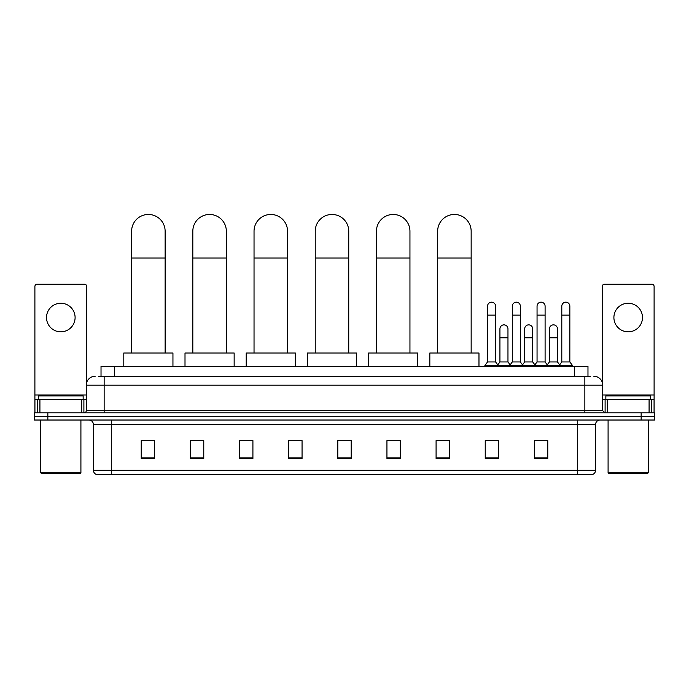 <?xml version="1.0" encoding="UTF-8"?>
<svg xmlns="http://www.w3.org/2000/svg" width="689" height="689" viewBox="0 0 689 689"><rect width="100%" height="100%" fill="white"/><g stroke="black" fill="none" stroke-linecap="round" stroke-linejoin="round"><path stroke-width="1.03" d="M101.025 376.246L101.025 366.41L587.975 366.41L587.975 376.246M98.544 376.246L590.662 376.246M98.338 376.246L104.142 376.246L104.142 385.177L86.271 385.177L86.271 410.644A2.231 2.231 0 0 1 84.041 412.875M95.211 376.246A8.931 8.931 0 0 0 86.271 385.177M593.789 376.246A8.931 8.931 0 0 1 602.729 385.177L602.729 410.644L604.959 412.875M47.851 412.875L34.45 412.875L34.45 416.449L47.851 416.449L34.45 416.449L34.45 420.023L47.851 420.023L47.851 416.449L641.149 416.449L47.851 416.449L47.851 412.875L641.149 412.875L641.149 416.449L654.55 416.449L641.149 416.449L641.149 420.023L47.851 420.023M641.149 420.023L654.55 420.023L654.55 412.875L641.149 412.875M595.58 470.242C595.451 472.378 594.383 473.808 592.359 474.532L577.709 474.532L577.709 470.242L595.58 470.242L595.58 424.493A4.47 4.47 0 0 1 600.041 420.023M577.709 474.532L96.641 474.532A4.47 4.47 0 0 1 93.42 470.242L93.42 424.493C93.161 421.78 91.671 420.29 88.959 420.023M547.772 458.486L547.772 440.615L534.371 440.615L534.371 458.486L547.772 458.486M498.629 458.486L498.629 440.615L485.228 440.615L485.228 458.486L498.629 458.486M449.486 458.486L449.486 440.615L436.085 440.615L436.085 458.486L449.486 458.486M400.343 458.486L400.343 440.615L386.942 440.615L386.942 458.486L400.343 458.486M154.629 458.486L154.629 440.615L141.228 440.615L141.228 458.486L154.629 458.486M203.772 458.486L203.772 440.615L190.371 440.615L190.371 458.486L203.772 458.486M252.915 458.486L252.915 440.615L239.514 440.615L239.514 458.486L252.915 458.486M302.058 458.486L302.058 440.615L288.657 440.615L288.657 458.486L302.058 458.486M351.201 458.486L351.201 440.615L337.799 440.615L337.799 458.486L351.201 458.486M438.316 440.71L449.486 440.71M487.106 440.71L496.037 440.71M536.602 440.71L545.542 440.71M302.058 440.615L288.657 440.71L302.058 440.615M252.915 440.615L239.514 440.71L252.915 440.615M193.497 440.71L203.772 440.71M337.799 440.71L348.074 440.71M154.629 440.71L141.228 440.71M400.343 440.71L386.942 440.71M60.813 303.246A14.297 14.297 0 0 0 46.516 317.534A14.297 14.297 0 0 0 60.813 331.831A14.297 14.297 0 0 0 75.101 317.534A14.297 14.297 0 0 0 60.813 303.246M81.698 412.875L81.698 399.474L39.919 399.474L39.919 412.875M86.719 382.386L86.719 286.443A2.231 2.231 0 0 0 84.489 284.212L37.128 284.212A2.231 2.231 0 0 0 34.898 286.443L34.898 399.474L39.919 399.474M81.698 399.474L86.271 399.474M34.898 412.875L34.898 399.474M80.019 473.636L41.598 473.636L40.703 472.74L80.914 472.74L80.019 473.636M40.703 420.023L40.703 472.74M80.914 420.023L80.914 472.74M83.145 399.474L83.145 395.899L38.472 395.899L38.472 399.474M131.616 353.009L131.616 231.228A16.751 16.751 0 0 1 148.376 214.468A16.751 16.751 0 0 1 165.127 231.228A16.751 16.751 0 0 0 148.376 214.468M165.127 353.009L165.127 231.228M172.948 366.41L172.948 353.009L123.805 353.009L123.805 366.41M192.825 353.009L192.825 231.228A16.751 16.751 0 0 1 209.577 214.468A16.751 16.751 0 0 1 226.337 231.228A16.751 16.751 0 0 0 209.577 214.468M226.337 353.009L226.337 231.228M234.148 366.41L234.148 353.009L185.005 353.009L185.005 366.41M254.034 353.009L254.034 231.228A16.751 16.751 0 0 1 270.786 214.468A16.751 16.751 0 0 1 287.537 231.228A16.751 16.751 0 0 0 270.786 214.468M287.537 353.009L287.537 231.228M295.357 366.41L295.357 353.009L246.214 353.009L246.214 366.41M315.235 353.009L315.235 231.228A16.751 16.751 0 0 1 331.995 214.468A16.751 16.751 0 0 1 348.746 231.228A16.751 16.751 0 0 0 331.995 214.468M348.746 353.009L348.746 231.228M356.566 366.41L356.566 353.009L307.423 353.009L307.423 366.41M376.444 353.009L376.444 231.228A16.751 16.751 0 0 1 393.195 214.468A16.751 16.751 0 0 1 409.946 231.228A16.751 16.751 0 0 0 393.195 214.468M409.946 353.009L409.946 231.228M417.767 366.41L417.767 353.009L368.624 353.009L368.624 366.41M437.653 353.009L437.653 231.228A16.751 16.751 0 0 1 454.404 214.468A16.751 16.751 0 0 1 471.155 231.228A16.751 16.751 0 0 0 454.404 214.468M471.155 353.009L471.155 231.228M478.976 366.41L478.976 353.009L429.833 353.009L429.833 366.41M487.554 315.123L495.598 315.123L495.598 361.949L487.554 361.949L487.554 306.192A4.022 4.022 0 0 1 491.825 302.178A4.022 4.022 0 0 1 495.598 306.192A4.022 4.022 0 0 0 491.825 302.178M487.554 361.949L484.875 365.523L484.875 366.41M495.598 361.949L498.276 365.523L484.875 365.523M512.306 361.949L512.306 315.123L520.341 315.123L520.341 361.949L512.306 361.949L509.619 365.523L498.276 365.523L498.276 366.41M512.306 315.123L512.306 306.192A4.022 4.022 0 0 1 516.578 302.178A4.022 4.022 0 0 1 520.341 306.192A4.022 4.022 0 0 0 516.578 302.178M520.341 361.949L523.029 365.523L509.619 365.523L509.619 366.41M537.05 361.949L537.05 315.123L545.094 315.123L545.094 361.949L537.05 361.949L534.371 365.523L523.029 365.523L523.029 366.41M537.05 315.123L537.05 306.192A4.022 4.022 0 0 1 541.33 302.178A4.022 4.022 0 0 1 545.094 306.192A4.022 4.022 0 0 0 541.33 302.178M545.094 361.949L547.772 365.523L534.371 365.523L534.371 366.41M561.802 361.949L561.802 315.123L569.846 315.123L569.846 361.949L561.802 361.949L559.124 365.523L547.772 365.523L547.772 366.41M561.802 315.123L561.802 306.192A4.022 4.022 0 0 1 566.074 302.178A4.022 4.022 0 0 1 569.846 306.192A4.022 4.022 0 0 0 566.074 302.178M569.846 361.949L572.525 365.523L559.124 365.523L559.124 366.41M572.525 365.523L572.525 366.41M499.93 328.886A4.022 4.022 0 0 1 504.202 324.872A4.022 4.022 0 0 1 507.965 328.886L507.965 337.817L499.93 337.817L499.93 328.886M507.965 337.817L507.965 361.949L499.93 361.949L499.93 337.817M499.93 361.949L497.759 364.834M507.965 361.949L510.136 364.834M524.673 328.886A4.022 4.022 0 0 1 528.954 324.872A4.022 4.022 0 0 1 532.718 328.886L532.718 337.817L524.673 337.817L524.673 328.886M532.718 337.817L532.718 361.949L524.673 361.949L524.673 337.817M524.673 361.949L522.512 364.834M532.718 361.949L534.888 364.834M549.426 328.886A4.022 4.022 0 0 1 553.698 324.872A4.022 4.022 0 0 1 557.47 328.886L557.47 337.817L549.426 337.817L549.426 328.886M557.47 337.817L557.47 361.949L549.426 361.949L549.426 337.817M549.426 361.949L547.264 364.834M557.47 361.949L559.64 364.834M628.187 303.246A14.297 14.297 0 0 0 613.899 317.534A14.297 14.297 0 0 0 628.187 331.831A14.297 14.297 0 0 0 642.484 317.534A14.297 14.297 0 0 0 628.187 303.246M649.081 412.875L649.081 399.474L607.302 399.474L607.302 412.875M649.081 399.474L654.102 399.474L654.102 286.443A2.231 2.231 0 0 0 651.872 284.212L604.511 284.212A2.231 2.231 0 0 0 602.281 286.443L602.281 382.386M602.729 399.474L607.302 399.474M654.102 399.474L654.102 412.875M647.402 473.636L608.981 473.636L608.086 472.74L648.297 472.74L647.402 473.636M608.086 420.023L608.086 472.74M648.297 420.023L648.297 472.74M650.528 399.474L650.528 395.899L605.855 395.899L605.855 399.474M114.426 376.246L114.426 366.41M574.574 376.246L574.574 366.41M104.142 412.875L104.142 410.644L602.729 410.644M86.271 410.644L104.142 410.644L104.142 385.177L584.858 385.177L584.858 412.875M602.729 385.177L584.858 385.177L584.858 376.246M577.709 420.023L577.709 424.493L93.42 424.493M595.58 424.493L577.709 424.493L577.709 470.242L111.291 470.242L111.291 474.532M93.42 470.242L111.291 470.242L111.291 420.023M351.201 457.866L337.799 457.866M302.058 457.866L288.657 457.866M252.915 457.866L239.514 457.866M203.772 457.866L190.371 457.866M154.629 457.866L141.228 457.866M400.343 457.866L386.942 457.866M449.486 457.866L436.085 457.866M498.629 457.866L485.228 457.866M547.772 457.866L534.371 457.866M86.271 395.004L34.898 395.004M83.894 399.474L83.894 412.875M34.932 399.474L34.932 412.875M37.723 412.875L37.723 399.474M131.616 258.031L165.127 258.031M192.825 258.031L226.337 258.031M254.034 258.031L287.537 258.031M315.235 258.031L348.746 258.031M376.444 258.031L409.946 258.031M437.653 258.031L471.155 258.031M654.102 395.004L602.729 395.004M654.068 412.875L654.068 399.474M651.277 399.474L651.277 412.875M605.106 412.875L605.106 399.474M495.598 315.123L495.598 306.192M520.341 315.123L520.341 306.192M545.094 315.123L545.094 306.192M569.846 315.123L569.846 306.192"/></g></svg>

